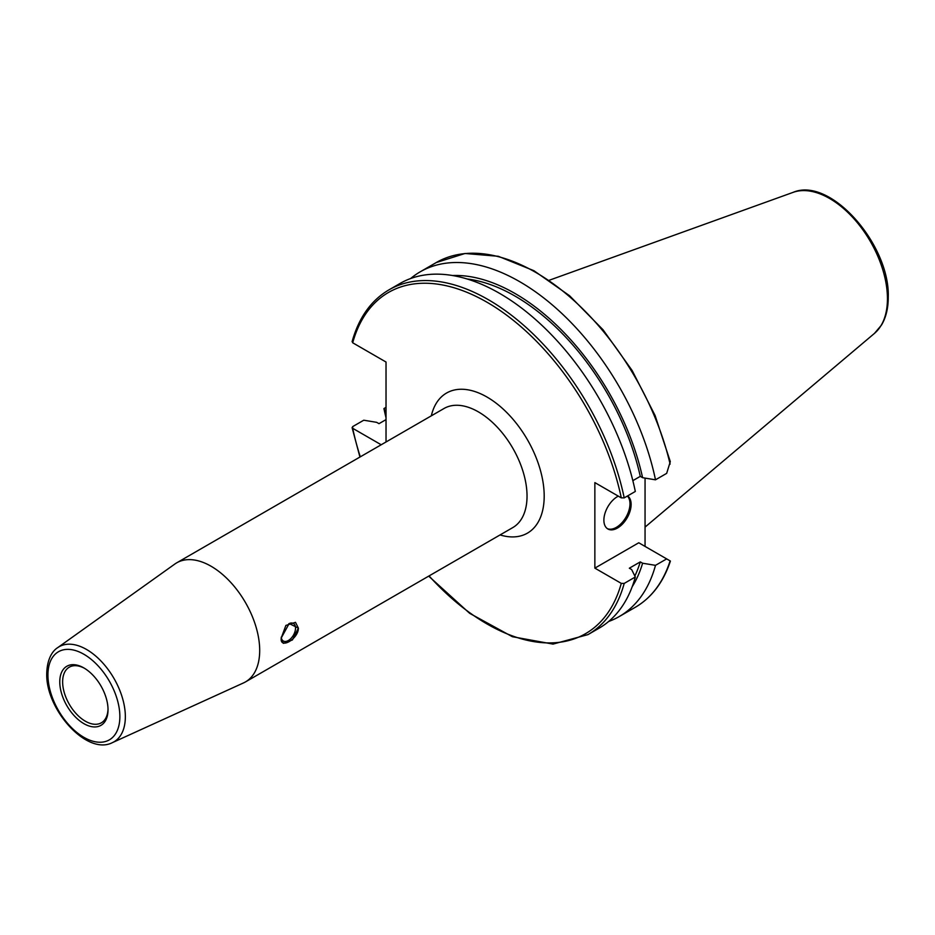 <?xml version="1.0" encoding="UTF-8"?>
<svg xmlns="http://www.w3.org/2000/svg" width="935" height="935" viewBox="0 0 935 935"><rect width="100%" height="100%" fill="white"/><g stroke="black" fill="none" stroke-linecap="round" stroke-linejoin="round"><path stroke-width="1.4" d="M467.126 278.981A184.604 106.578 60 0 1 640.276 476.359L632.843 480.648M632.212 586.677A187.748 108.402 -120 0 0 642.602 563.221L640.276 561.888A184.604 106.578 60 0 1 634.842 576.007M640.276 561.888L629.325 568.211L631.639 569.544L635.321 576.988L624.206 583.417A199.038 114.911 60 0 1 587.94 634.631L599.066 628.203A199.038 114.911 -120 0 0 635.321 576.988M386.026 419.616L378.991 423.672L376.665 422.339L363.762 420.212L352.647 426.629L352.694 428.312L381.2 444.768M352.086 341.731C358.783 317.701 371.055 300.416 388.902 289.885L400.028 283.469A199.038 114.911 -120 0 1 635.321 491.459L624.206 497.887L621.284 497.852A197.016 113.743 -120 0 0 486.995 302.227A197.016 113.743 -120 0 0 352.694 342.783L352.647 341.1M352.694 342.783L386.026 362.032L386.026 441.986M670.407 561.047C663.359 582.271 651.648 597.687 635.274 607.306A199.038 114.911 -120 0 0 670.115 560.883L666.667 558.896L655.493 565.348A199.038 114.911 60 0 1 619.227 616.562A199.038 114.911 60 0 1 608.638 621.495M386.026 417.793A199.038 114.911 60 0 1 383.934 408.572L386.026 412.791M386.026 407.356L383.934 408.572M410.629 278.536A199.038 114.911 60 0 1 420.201 271.828A199.038 114.911 60 0 1 655.493 479.819L642.602 477.692L640.276 476.359M670.301 461.609L666.667 473.367L655.493 479.819M429.06 575.925A197.016 113.743 -120 0 0 621.284 583.382L624.206 583.417M352.647 426.629L352.694 428.312A197.016 113.743 -120 0 0 360.302 456.841M621.284 583.382L594.859 568.129L638.757 542.779L666.667 558.896M642.602 563.221L655.493 565.348M621.284 497.852L594.859 482.6L594.859 568.129M645.056 478.101L645.056 546.414M618.304 496.134A19.261 11.126 120 0 0 603.881 520.152A19.261 11.126 120 0 0 607.867 528.976A19.261 11.126 120 0 0 622.71 523.81A19.261 11.126 120 0 0 631.125 504.433A19.261 11.126 120 0 0 627.607 495.924M607.318 528.614A19.261 11.126 120 0 0 621.939 522.758A19.261 11.126 120 0 0 629.98 503.766A19.261 11.126 -60 0 0 627.397 496.041M642.602 477.692A187.748 108.402 -120 0 0 452.575 275.521M259.696 650.456A68.758 39.691 -120 0 0 229.683 581.266A68.758 39.691 -120 0 0 176.703 562.835A68.758 39.691 -120 0 0 174.833 564.039L57.608 647.71A54.896 31.697 60 0 1 100.384 660.414A54.896 31.697 60 0 1 125.348 716.701A54.896 31.697 60 0 1 112.41 742.635L243.486 682.936A68.758 39.691 60 0 0 245.449 681.931A68.758 39.691 60 0 0 259.696 650.456M281.225 638.021L289.16 623.54L298.382 628.11C298.569 638.874 279.682 649.825 281.225 638.021L285.876 625.433L295.495 622.336L298.382 628.11L292.433 639.949L283.363 643.35L281.225 638.021M288.763 623.774A10.11 5.832 -60 0 1 293.438 623.481A10.11 5.832 -60 0 1 295.53 628.11A10.11 5.832 120 0 1 291.112 638.289A10.11 5.832 120 0 1 283.317 641.001A10.11 5.832 120 0 1 281.26 637.132M59.77 681.884A34.127 19.705 60 0 1 83.905 667.952A34.127 19.705 60 0 1 108.028 709.735A34.127 19.705 60 0 1 83.905 723.667A34.127 19.705 60 0 1 59.77 681.884M108.016 708.894A32.106 18.536 60 0 1 101.377 722.79A32.106 18.536 60 0 1 76.647 714.188A32.106 18.536 60 0 1 62.633 681.884A32.106 18.536 60 0 1 69.272 667.181A32.106 18.536 60 0 1 84.629 668.373M549.336 280.219L793.102 192.365A81.836 47.241 60 0 1 854.461 219.328A81.836 47.241 60 0 1 887.444 298.697A81.836 47.241 60 0 1 874.505 333.351L645.056 527.106M388.902 289.885A199.038 114.911 60 0 1 624.206 497.887M670.115 464.122A199.038 114.911 -120 0 0 436.236 262.56L420.201 271.828M500.061 534.925A80.889 46.703 -120 0 0 544.193 496.111A80.889 46.703 -120 0 0 493.575 401.279A80.889 46.703 -120 0 0 431.315 415.841M245.449 681.931L512.789 527.585A68.758 39.691 -120 0 0 527.036 496.111A68.758 39.691 -120 0 0 497.023 426.909A68.758 39.691 -120 0 0 444.031 408.49L176.703 562.835M119.867 716.572A50.864 29.359 60 0 1 83.905 737.341A50.864 29.359 60 0 1 47.93 675.047A50.864 29.359 60 0 1 83.905 654.278A50.864 29.359 60 0 1 119.867 716.572M793.102 192.365C830.467 176.271 890.178 244.947 888.25 297.307C888.25 308.199 886.006 317.433 881.53 325.018L874.505 333.351M635.274 607.306L619.227 616.562M352.086 427.587L359.94 457.051M428.697 576.135L469.662 613.325L512.38 636.712L553.041 644.098L587.94 634.631M670.313 461.656L655.073 415.467L632.154 370.529L603.017 329.739L569.567 295.729L533.92 270.706L498.332 256.295L465.046 253.478L436.236 262.56M57.608 647.71C53.809 650.047 47.182 657.048 46.75 673.399C45.511 709.314 86.838 755.866 112.41 742.635"/></g></svg>
